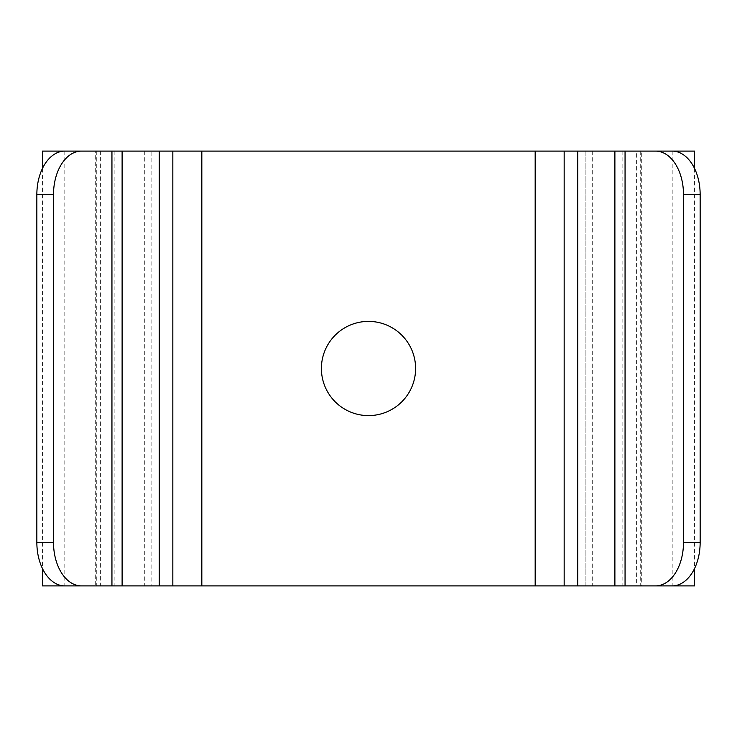 <?xml version="1.0" encoding="UTF-8"?>
<svg xmlns="http://www.w3.org/2000/svg" width="737" height="737" viewBox="0 0 737 737"><rect width="100%" height="100%" fill="white"/><g stroke="black" fill="none" stroke-linecap="round" stroke-linejoin="round"><path stroke-width="0.55" stroke-dasharray="3.69 2.76" d="M694.604 151.103L585.897 151.103L585.897 585.897L42.396 585.897M42.396 151.103L151.103 151.103L151.103 585.897L151.103 151.103L585.897 151.103L585.897 585.897L694.604 585.897M415.604 368.5A47.104 47.104 0 0 0 344.953 327.707A47.104 47.104 0 0 0 344.953 409.293A47.104 47.104 0 0 0 415.604 368.5M64.801 151.103L100.37 151.103L95.285 151.103L95.285 585.897L100.37 585.897L64.801 585.897M111.941 151.103L64.137 151.103L100.37 151.103L100.37 585.897L64.137 585.897L111.941 585.897M172.836 151.103L172.836 585.897M564.164 151.103L564.164 585.897M625.059 151.103L672.863 151.103L636.63 151.103L641.715 151.103L636.63 151.103L636.63 585.897L672.863 585.897L625.059 585.897M672.199 151.103L641.715 151.103L641.715 585.897L672.199 585.897M535.173 151.103L535.173 585.897M201.827 151.103L201.827 585.897M144.305 151.103L144.305 585.897M96.75 151.103L96.75 585.897M114.871 151.103L114.871 585.897M622.129 151.103L622.129 585.897M640.25 151.103L640.25 585.897M592.695 151.103L592.695 585.897M42.396 168.57L42.396 568.43M64.137 151.103L64.137 585.897M672.863 151.103L672.863 585.897M694.604 168.57L694.604 568.43"/><path stroke-width="1.11" d="M42.396 568.43L42.396 585.897L95.285 585.897M42.396 168.57L42.396 151.103L95.285 151.103M81.448 585.897L64.801 585.897A43.483 27.951 -90 0 1 36.85 542.423L53.506 542.423A43.483 27.951 90 0 0 81.448 585.897L655.552 585.897A43.483 27.951 -90 0 0 683.494 542.423L700.15 542.423A43.483 27.951 90 0 1 672.199 585.897L655.552 585.897M36.85 194.577A43.483 27.951 -90 0 1 64.801 151.103L81.448 151.103A43.483 27.951 90 0 0 53.506 194.577L36.85 194.577L36.85 542.423M53.506 194.577L53.506 542.423M81.448 151.103L172.836 151.103L172.836 585.897M100.37 585.897L111.941 585.897L111.941 151.103L100.37 151.103M172.836 151.103L564.164 151.103L564.164 585.897M415.604 368.5A47.104 47.104 0 0 1 344.953 409.293A47.104 47.104 0 0 1 344.953 327.707A47.104 47.104 0 0 1 415.604 368.5M564.164 151.103L672.199 151.103A43.483 27.951 90 0 1 700.15 194.577L700.15 542.423M636.63 151.103L625.059 151.103L625.059 585.897L636.63 585.897M700.15 194.577L683.494 194.577L683.494 542.423M683.494 194.577A43.483 27.951 -90 0 0 655.552 151.103M641.715 585.897L694.604 585.897L694.604 568.43M641.715 151.103L694.604 151.103L694.604 168.57M159.256 151.103L159.256 585.897M201.827 151.103L201.827 585.897M535.173 151.103L535.173 585.897M577.744 151.103L577.744 585.897M122.112 151.103L122.112 585.897M614.888 151.103L614.888 585.897"/></g></svg>
